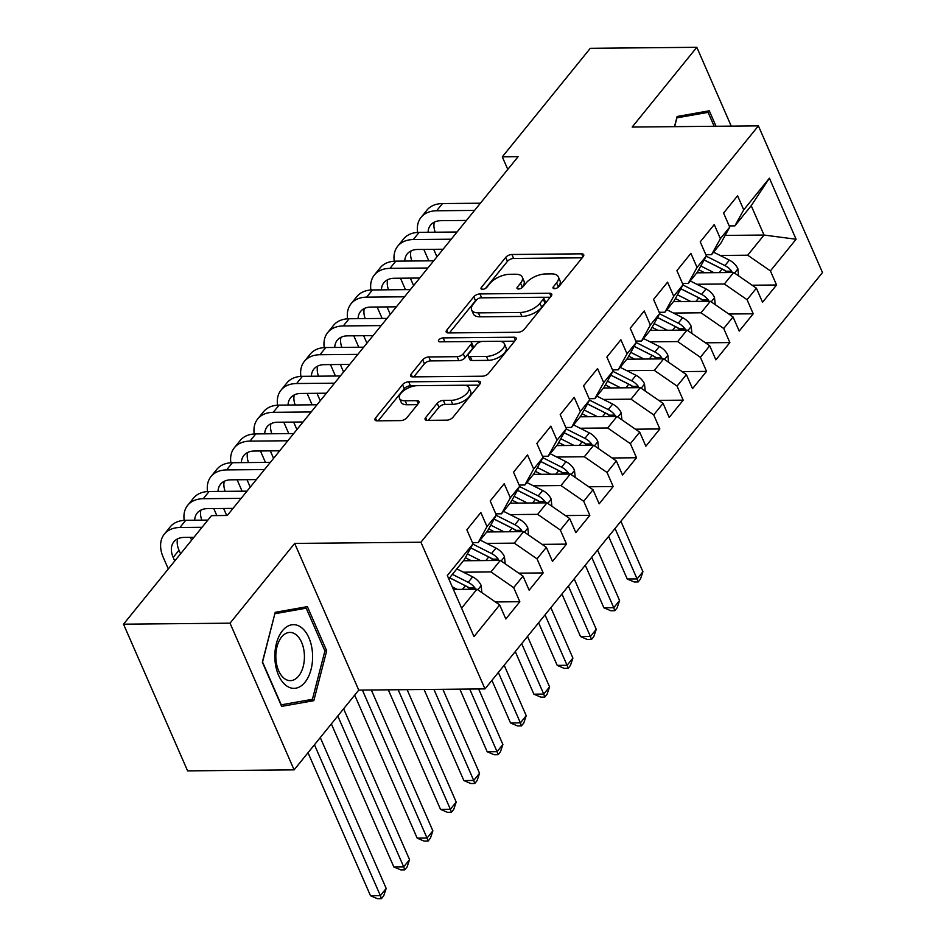 <?xml version="1.0" encoding="UTF-8"?>
<svg xmlns="http://www.w3.org/2000/svg" width="946" height="946" viewBox="0 0 946 946"><rect width="100%" height="100%" fill="white"/><g stroke="black" fill="none" stroke-linecap="round" stroke-linejoin="round"><path stroke-width="1.42" d="M554.522 288.66A3.37 1.585 -23.6 0 0 558.838 286.662L583.174 256.626A4.813 2.259 -23.6 0 0 583.717 254.734A4.813 2.259 -23.6 0 0 581.601 253.835L511.892 254.498A4.813 2.259 -23.6 0 0 505.732 257.359L481.396 287.383A3.37 1.585 -23.6 0 0 481.017 288.707A3.37 1.585 -23.6 0 0 482.495 289.346A3.37 1.585 -23.6 0 0 486.812 287.336L489.969 283.445A15.396 7.225 -23.6 0 1 509.681 274.293L515.499 274.234A15.396 7.225 -23.6 0 1 522.263 277.119A15.396 7.225 -23.6 0 1 520.56 283.161L517.403 287.052A3.37 1.585 -23.6 0 0 517.036 288.364A3.37 1.585 -23.6 0 0 518.514 289.003A3.37 1.585 -23.6 0 0 522.831 286.993L525.976 283.114A15.396 7.225 -23.6 0 1 545.7 273.95L551.506 273.891A15.396 7.225 -23.6 0 1 558.282 276.776A15.396 7.225 -23.6 0 1 556.567 282.819L553.422 286.709A3.37 1.585 -23.6 0 0 553.043 288.033A3.37 1.585 -23.6 0 0 554.522 288.66M425.641 417.564A4.813 2.259 -23.6 0 0 425.109 419.445A4.813 2.259 -23.6 0 0 427.225 420.355L446.784 420.166A4.813 2.259 -23.6 0 0 452.945 417.304L479.977 383.958A4.813 2.259 -23.6 0 0 480.509 382.066A4.813 2.259 -23.6 0 0 478.392 381.167L408.696 381.817A4.813 2.259 -23.6 0 0 402.535 384.679L375.491 418.037A4.813 2.259 -23.6 0 0 374.959 419.918A4.813 2.259 -23.6 0 0 377.076 420.828L400.702 420.603A4.813 2.259 -23.6 0 0 406.863 417.742L418.428 403.469A4.813 2.259 -23.6 0 0 418.972 401.577A4.813 2.259 -23.6 0 0 416.855 400.678L405.136 400.785A12.866 6.043 -23.6 0 1 399.472 398.372A12.866 6.043 -23.6 0 1 404.273 390.249A12.866 6.043 -23.6 0 1 417.387 385.661L463.28 385.235A12.866 6.043 -23.6 0 1 468.944 387.635A12.866 6.043 -23.6 0 1 464.143 395.771A12.866 6.043 -23.6 0 1 451.017 400.347L443.378 400.43A4.813 2.259 -23.6 0 0 437.218 403.292L425.641 417.564L426.859 420.343M230.032 623.178L294.111 769.867L358.759 690.107L294.679 543.418L230.032 623.178L123.512 624.183L211.502 515.629L227.276 515.475L518.089 156.705L502.302 156.859L507.789 169.417M294.679 543.418L420.923 542.224L758.396 125.865L822.488 272.554L485.002 688.913L420.923 542.224M731.246 126.125L696.812 47.3L632.165 127.06L758.396 125.865M696.812 47.3L590.292 48.305L502.302 156.859M518.03 332.271A4.813 2.259 -23.6 0 0 524.19 329.409L551.222 296.051A4.813 2.259 -23.6 0 0 551.755 294.171A4.813 2.259 -23.6 0 0 549.638 293.26L479.941 293.922A4.813 2.259 -23.6 0 0 473.78 296.784L446.749 330.13A4.813 2.259 -23.6 0 0 446.205 332.022A4.813 2.259 -23.6 0 0 448.321 332.921L518.03 332.271M515.594 340.004L488.562 373.351A4.813 2.259 -23.6 0 1 482.401 376.212L412.704 376.875A4.813 2.259 -23.6 0 1 410.588 375.976A4.813 2.259 -23.6 0 1 411.12 374.084L422.685 359.811A4.813 2.259 -23.6 0 1 428.857 356.949L457.119 356.677A4.813 2.259 -23.6 0 0 463.28 353.816L470.954 344.356A4.813 2.259 -23.6 0 0 471.498 342.464A4.813 2.259 -23.6 0 0 469.382 341.565L439.949 341.837A3.37 1.585 -23.6 0 1 438.459 341.21A3.37 1.585 -23.6 0 1 439.724 339.082A3.37 1.585 -23.6 0 1 443.154 337.888L514.021 337.214A4.813 2.259 -23.6 0 1 516.138 338.112A4.813 2.259 -23.6 0 1 515.594 340.004M725.144 235.412L764.037 235.046L751.219 205.708L769.405 178.191L743.733 209.858L737.584 195.787L723.584 213.063L729.733 227.135L720.391 238.652L714.242 224.58L700.241 241.857L706.39 255.928L697.048 267.446L690.899 253.374L676.898 270.651L683.047 284.722L673.718 296.24L667.569 282.168L653.568 299.444L659.717 313.516L650.375 325.034L644.226 310.962L630.225 328.238L636.374 342.31L627.032 353.828L620.883 339.756L606.883 357.032L613.032 371.104L603.702 382.622L597.553 368.55L583.54 385.826L589.689 399.898L580.359 411.415L574.21 397.344L560.209 414.62L566.358 428.692L557.017 440.209L550.868 426.138L536.867 443.414L543.016 457.486L533.686 469.003L527.537 454.931L513.524 472.208L519.673 486.279L510.343 497.797L504.194 483.725L490.194 501.002L496.343 515.073L487.001 526.591L480.852 512.519L466.851 529.795L473 543.867L464.143 559.878L448.771 578.846M769.405 178.191L796.083 239.243L770.411 270.911L747.695 255.207L720.131 255.467M752.105 285.219L776.56 284.994L770.411 270.911M776.56 284.994L762.547 302.271L756.398 288.187L747.068 299.705L724.364 284.001L696.788 284.261M728.775 314.013L753.217 313.788L747.068 299.705M753.217 313.788L739.216 331.065L733.067 316.981L723.725 328.499L701.021 312.795L673.446 313.055M705.432 342.807L729.874 342.582L723.725 328.499M729.874 342.582L715.874 359.858L709.725 345.775L700.395 357.292L677.679 341.589L650.115 341.849M682.09 371.601L706.544 371.376L700.395 357.292M706.544 371.376L692.531 388.652L686.382 374.569L677.052 386.086L654.336 370.383L626.772 370.643M658.747 400.395L683.201 400.158L677.052 386.086M683.201 400.158L669.2 417.434L663.051 403.363L653.71 414.88L631.006 399.177L603.43 399.437M635.416 429.188L659.859 428.952L653.71 414.88M659.859 428.952L645.858 446.228L639.709 432.156L630.367 443.674L607.663 427.97L580.099 428.231M612.074 457.982L636.516 457.746L630.367 443.674M636.516 457.746L622.515 475.022L616.366 460.95L607.036 472.468L584.321 456.764L556.756 457.024M588.731 486.776L613.185 486.54L607.036 472.468M613.185 486.54L599.173 503.816L593.024 489.744L583.694 501.262L560.99 485.558L533.414 485.818M565.401 515.57L589.843 515.334L583.694 501.262M589.843 515.334L575.842 532.61L569.693 518.538L560.351 530.056L537.647 514.352L510.071 514.612M542.058 544.364L566.5 544.127L560.351 530.056M566.5 544.127L552.499 561.404L546.35 547.332L537.021 558.85L514.305 543.146L486.741 543.406M518.715 573.158L543.17 572.921L537.021 558.85M543.17 572.921L529.157 590.198L523.008 576.126L513.678 587.643L490.962 571.94L463.398 572.2M495.373 601.952L519.827 601.715L513.678 587.643M519.827 601.715L505.826 618.991L499.677 604.92L474.005 636.599L447.328 575.535L473 543.867M472.468 542.649L478.156 542.602L487.486 531.084L496.343 515.073M487.001 526.591L478.156 542.602M461.589 608.183L476.961 589.216L453.394 589.429M499.677 604.92L476.961 589.216M495.81 513.855L501.486 513.808L510.828 502.291L519.673 486.279M510.343 497.797L501.486 513.808M490.962 571.94L500.304 560.422L463.422 560.765M523.008 576.126L500.304 560.422M519.141 485.062L524.829 485.014L534.159 473.497L543.016 457.486M533.686 469.003L524.829 485.014M514.305 543.146L523.646 531.628L486.764 531.971M546.35 547.332L523.646 531.628M542.484 456.268L548.172 456.22L557.501 444.703L566.358 428.692M557.017 440.209L548.172 456.22M537.647 514.352L546.977 502.834L510.107 503.177M569.693 518.538L546.977 502.834M565.826 427.474L571.502 427.426L580.844 415.909L589.689 399.898M580.359 411.415L571.502 427.426M560.99 485.558L570.32 474.041L533.438 474.384M593.024 489.744L570.32 474.041M589.169 398.68L594.845 398.633L604.187 387.115L613.032 371.104M603.702 382.622L594.845 398.633M584.321 456.764L593.662 445.247L556.78 445.59M616.366 460.95L593.662 445.247M612.5 369.886L618.187 369.839L627.517 358.321L636.374 342.31M627.032 353.828L618.187 369.839M607.663 427.97L617.005 416.453L580.123 416.796M639.709 432.156L617.005 416.453M635.842 341.092L641.518 341.045L650.86 329.527L659.717 313.516M650.375 325.034L641.518 341.045M631.006 399.177L640.336 387.659L603.453 388.002M663.051 403.363L640.336 387.659M659.185 312.298L664.861 312.251L674.202 300.733L683.047 284.722M673.718 296.24L664.861 312.251M654.336 370.383L663.678 358.865L626.796 359.208M686.382 374.569L663.678 358.865M682.515 283.504L688.203 283.457L697.533 271.94L706.39 255.928M697.048 267.446L688.203 283.457M677.679 341.589L687.021 330.071L650.139 330.414M709.725 345.775L687.021 330.071M705.858 254.711L711.546 254.663L720.876 243.146L729.733 227.135M720.391 238.652L711.546 254.663M701.021 312.795L710.351 301.277L673.469 301.62M733.067 316.981L710.351 301.277M729.2 225.917L734.876 225.869L751.219 205.708M743.733 209.858L734.876 225.869M724.364 284.001L733.694 272.483L696.812 272.826M756.398 288.187L733.694 272.483M123.512 624.183L187.604 770.872L294.111 769.867M358.759 690.107L485.002 688.913M747.695 255.207L764.037 235.046L796.083 239.243M716.039 126.267L709.287 110.788L677.111 116.488L674.486 126.658M326.689 650.801L307.379 606.623L275.215 612.322L262.338 662.188L281.636 706.366L313.812 700.679L326.689 650.801L324.821 650.813M557.525 287.738L558.294 286.792A15.396 7.225 -23.6 0 0 560.008 280.737L558.282 276.776M522.263 277.119L524.001 281.08A15.396 7.225 -23.6 0 1 522.287 287.123L521.518 288.081M582.216 257.809L513.631 258.459A4.813 2.259 -23.6 0 0 507.47 261.321L485.499 288.424M477.21 299.303A4.813 2.259 -23.6 0 0 475.507 300.745L449.433 332.909M550.265 297.245L542.768 297.316M543.276 299.22A3.37 1.585 -23.6 0 0 543.654 297.895A3.37 1.585 -23.6 0 0 542.176 297.257L480.994 297.836A3.37 1.585 -23.6 0 0 476.678 299.847L473.355 303.938A15.396 7.225 -23.6 0 0 471.64 309.981A15.396 7.225 -23.6 0 0 478.416 312.866L520.241 312.476A15.396 7.225 -23.6 0 0 539.953 303.311L543.276 299.22L545.014 303.181A3.37 1.585 -23.6 0 0 545.393 301.857L543.654 297.895M471.64 309.981L473.378 313.954A15.396 7.225 -23.6 0 0 480.142 316.827L478.416 312.866M545.014 303.181L541.691 307.273A15.396 7.225 -23.6 0 1 521.967 316.437L480.142 316.827M413.816 376.863L424.423 363.772L422.685 359.811M471.498 342.464L473.225 346.425A4.813 2.259 -23.6 0 1 472.693 348.317L465.018 357.789A4.813 2.259 -23.6 0 1 458.857 360.651L430.584 360.911A4.813 2.259 -23.6 0 0 424.423 363.772M470.091 341.612L481.739 341.494M499.914 341.329L514.636 341.187M486.457 356.406A12.866 6.043 -23.6 0 0 499.571 351.817A12.866 6.043 -23.6 0 0 504.372 343.694A12.866 6.043 -23.6 0 0 498.708 341.281L482.543 341.435A4.813 2.259 -23.6 0 0 476.382 344.297L468.708 353.769A4.813 2.259 -23.6 0 0 468.164 355.661A4.813 2.259 -23.6 0 0 470.28 356.559L486.457 356.406L488.183 360.367A12.866 6.043 -23.6 0 0 501.297 355.779A12.866 6.043 -23.6 0 0 506.098 347.655L504.372 343.694M468.164 355.661L469.902 359.622A4.813 2.259 -23.6 0 0 472.019 360.521L470.28 356.559M488.183 360.367L472.019 360.521M468.944 387.635L470.67 391.609A12.866 6.043 -23.6 0 1 465.87 399.732A12.866 6.043 -23.6 0 1 452.756 404.32L445.105 404.391A4.813 2.259 -23.6 0 0 438.944 407.253L428.337 420.343M399.472 398.372L401.21 402.346A12.866 6.043 -23.6 0 0 406.863 404.746L405.136 400.785M417.47 404.651L406.863 404.746M416.098 385.732L410.422 385.791A4.813 2.259 -23.6 0 0 404.261 388.652L378.187 420.816M479.019 385.14L464.486 385.27M304.198 700.761L313.812 700.679M738.59 275.865L737.845 268.664A12.984 8.49 -141 0 0 729.366 260.126L713.568 252.156M714.017 272.673L700.82 266.003M704.664 272.755L698.739 269.764M732.228 272.495L731.625 271.171A12.984 8.49 -141 0 0 724.932 265.601L706.26 256.177M704.179 259.925L724.009 269.929A6.61 4.328 39 0 1 725.949 271.23L731.625 271.171M704.155 259.984L722.129 269.054A12.984 8.49 39 0 1 726.989 272.543M615.054 528.471L637.084 578.905L642.925 571.715L620.883 521.27M642.925 571.715L640.466 579.058L638.136 581.932L634.187 581.967L627.222 578.999L608.621 536.406M627.222 578.999L637.084 578.905L638.136 581.932M417.588 232.42A36.752 24.04 39 0 1 421.076 217.367L426.918 210.166A36.752 24.04 39 0 1 442.48 203.567L480.391 203.213M421.076 217.367A36.752 24.04 39 0 1 436.638 210.769L474.561 210.414M466.425 220.442L440.966 220.678A24.501 16.023 -141 0 0 430.596 225.077A24.501 16.023 -141 0 0 428.089 232.278M434.332 222.133A24.501 16.023 -141 0 0 435.219 232.219M433.682 249.318L436.946 256.804M428.81 260.848L423.82 249.413M715.259 304.659L714.502 297.458A12.984 8.49 -141 0 0 706.035 288.92L690.237 280.95M690.675 301.467L677.478 294.797M681.333 301.549L675.397 298.558M708.897 301.289L708.282 299.965A12.984 8.49 -141 0 0 701.601 294.395L682.917 284.971M680.836 288.719L700.667 298.723A6.61 4.328 39 0 1 702.606 300.024L708.282 299.965M680.813 288.778L698.798 297.848A12.984 8.49 39 0 1 703.647 301.336M591.711 557.265L613.753 607.699L619.583 600.509L597.553 550.064M619.583 600.509L617.123 607.852L614.794 610.726L610.844 610.761L603.891 607.793L585.278 565.2M603.891 607.793L613.753 607.699L614.794 610.726M691.916 333.453L691.159 326.252A12.984 8.49 -141 0 0 682.693 317.714L666.895 309.744M667.344 330.26L654.135 323.591M657.99 330.343L652.066 327.351M685.554 330.083L684.939 328.759A12.984 8.49 -141 0 0 678.258 323.189L659.575 313.765M657.494 317.513L677.324 327.517A6.61 4.328 39 0 1 679.263 328.818L684.939 328.759M657.47 317.572L675.456 326.642A12.984 8.49 39 0 1 680.304 330.13M568.38 586.059L590.41 636.492L596.24 629.303L574.21 578.857M596.24 629.303L593.792 636.634L591.451 639.52L587.513 639.555L580.548 636.587L561.936 593.993M580.548 636.587L590.41 636.492L591.451 639.52M394.245 261.214A36.752 24.04 39 0 1 397.746 246.161L403.575 238.96A36.752 24.04 39 0 1 419.137 232.361L457.048 232.007M397.746 246.161A36.752 24.04 39 0 1 413.296 239.563L451.218 239.208M443.083 249.236L417.635 249.472A24.501 16.023 -141 0 0 407.265 253.871A24.501 16.023 -141 0 0 404.758 261.072M410.99 250.927A24.501 16.023 -141 0 0 411.888 261.013M410.339 278.112L413.603 285.597M405.467 289.642L400.477 278.207M370.903 290.008A36.752 24.04 39 0 1 374.403 274.955L380.233 267.753A36.752 24.04 39 0 1 395.795 261.155L433.717 260.8M374.403 274.955A36.752 24.04 39 0 1 389.965 268.357L427.876 268.002M419.752 278.029L394.293 278.266A24.501 16.023 -141 0 0 383.922 282.665A24.501 16.023 -141 0 0 381.415 289.866M387.647 279.72A24.501 16.023 -141 0 0 388.546 289.795M386.997 306.906L390.272 314.391M382.137 318.435L377.135 307.001M676.757 117.872L708.093 112.349L714.183 126.279M700.052 112.432L708.093 112.349M674.652 126.658L676.922 117.872M286.212 685.602A31.845 18.885 89.5 0 0 311.057 669.461A31.845 18.885 89.5 0 0 301.23 627.411A31.845 18.885 89.5 0 0 276.386 643.54A31.845 18.885 89.5 0 0 286.212 685.602M284.439 678.566A24.111 14.296 89.5 0 0 290.351 680.647A24.111 14.296 89.5 0 0 304.151 661.49A24.111 14.296 89.5 0 0 295.814 634.506A24.111 14.296 89.5 0 0 289.902 632.425A24.111 14.296 89.5 0 0 276.102 651.593A24.111 14.296 89.5 0 0 284.439 678.566M275.026 613.706L306.197 608.183L324.892 650.978L312.428 699.307L281.258 704.829L262.55 662.023L274.86 613.706M298.156 608.254L306.197 608.183M668.574 362.247L667.817 355.046A12.984 8.49 -141 0 0 659.35 346.508L643.552 338.538M644.001 359.042L630.805 352.385M634.648 359.137L628.723 356.145M662.212 358.877L661.597 357.553A12.984 8.49 -141 0 0 654.916 351.983L636.232 342.558M634.163 346.307L653.993 356.311A6.61 4.328 39 0 1 655.921 357.612L661.597 357.553M634.127 346.366L652.113 355.436A12.984 8.49 39 0 1 656.973 358.924M545.038 614.853L567.068 665.286L572.909 658.097L550.868 607.651M572.909 658.097L570.45 665.428L568.12 668.314L564.171 668.349L557.206 665.381L538.605 622.787M557.206 665.381L567.068 665.286L568.12 668.314M645.243 391.041L644.486 383.84A12.984 8.49 -141 0 0 636.008 375.302L620.209 367.332M620.659 387.836L607.462 381.179M611.317 387.931L605.381 384.939M638.869 387.671L638.266 386.346A12.984 8.49 -141 0 0 631.573 380.777L612.902 371.352M610.82 375.101L630.651 385.105A6.61 4.328 39 0 1 632.59 386.406L638.266 386.346M610.797 375.16L628.783 384.23A12.984 8.49 39 0 1 633.631 387.718M521.695 643.647L543.737 694.08L549.567 686.891L527.537 636.445M549.567 686.891L547.107 694.222L544.778 697.107L540.828 697.143L533.875 694.175L515.263 651.581M533.875 694.175L543.737 694.08L544.778 697.107M347.572 318.802A36.752 24.04 39 0 1 351.061 303.749L356.902 296.547A36.752 24.04 39 0 1 372.464 289.949L410.375 289.594M351.061 303.749A36.752 24.04 39 0 1 366.622 297.15L404.533 296.796M396.409 306.823L370.95 307.06A24.501 16.023 -141 0 0 360.58 311.459A24.501 16.023 -141 0 0 358.073 318.66M364.316 308.514A24.501 16.023 -141 0 0 365.203 318.589M363.666 335.7L366.93 343.185M358.794 347.229L353.792 335.795M324.23 347.596A36.752 24.04 39 0 1 327.73 332.543L333.56 325.341A36.752 24.04 39 0 1 349.121 318.743L387.032 318.388M327.73 332.543A36.752 24.04 39 0 1 343.28 325.944L381.203 325.59M373.067 335.617L347.62 335.854A24.501 16.023 -141 0 0 337.237 340.253A24.501 16.023 -141 0 0 334.742 347.454M340.974 337.308A24.501 16.023 -141 0 0 341.873 347.383M340.324 364.494L343.587 371.979M335.452 376.023L330.461 364.588M621.9 419.835L621.144 412.633A12.984 8.49 -141 0 0 612.677 404.096L596.879 396.126M597.328 416.63L584.12 409.973M587.974 416.725L582.038 413.733M615.539 416.465L614.924 415.14A12.984 8.49 -141 0 0 608.243 409.571L589.559 400.146M587.478 403.895L607.308 413.899A6.61 4.328 39 0 1 609.248 415.199L614.924 415.14M587.454 403.954L605.44 413.024A12.984 8.49 39 0 1 610.288 416.512M498.353 672.44L520.395 722.874L526.224 715.684L504.194 665.239M526.224 715.684L523.777 723.016L521.435 725.901L517.497 725.937L510.533 722.969L491.92 680.375M510.533 722.969L520.395 722.874L521.435 725.901M300.887 376.39A36.752 24.04 39 0 1 304.387 361.337L310.217 354.135A36.752 24.04 39 0 1 325.779 347.537L363.69 347.182M304.387 361.337A36.752 24.04 39 0 1 319.949 354.738L357.86 354.383M349.736 364.411L324.277 364.648A24.501 16.023 -141 0 0 313.906 369.046A24.501 16.023 -141 0 0 311.4 376.248M317.631 366.102A24.501 16.023 -141 0 0 318.53 376.177M316.981 393.288L320.256 400.773M312.109 404.817L307.119 393.382M598.558 448.629L597.801 441.427A12.984 8.49 -141 0 0 589.334 432.89L573.536 424.92M573.986 445.424L560.777 438.767M564.632 445.519L558.708 442.527M592.196 445.259L591.581 443.934A12.984 8.49 -141 0 0 584.9 438.365L566.216 428.94M564.147 432.689L583.966 442.693A6.61 4.328 39 0 1 585.905 443.993L591.581 443.934M564.112 432.748L582.097 441.817A12.984 8.49 39 0 1 586.958 445.306M469.701 689.055L497.052 751.668L502.894 744.478L478.641 688.972M502.894 744.478L500.434 751.81L498.093 754.695L494.155 754.731L487.19 751.763L459.839 689.149M487.19 751.763L497.052 751.668L498.093 754.695M277.556 405.184A36.752 24.04 39 0 1 281.045 390.13L286.886 382.929A36.752 24.04 39 0 1 302.436 376.331L340.359 375.976M281.045 390.13A36.752 24.04 39 0 1 296.606 383.532L334.517 383.177M326.394 393.205L300.934 393.441A24.501 16.023 -141 0 0 290.564 397.84A24.501 16.023 -141 0 0 288.057 405.042M294.289 394.896A24.501 16.023 -141 0 0 295.187 404.971M293.638 422.082L296.914 429.567M288.778 433.611L283.776 422.176M575.215 477.423L574.47 470.221A12.984 8.49 -141 0 0 565.992 461.683L550.194 453.713M550.643 474.218L537.446 467.56M541.289 474.313L535.365 471.321M568.853 474.052L568.25 472.728A12.984 8.49 -141 0 0 561.557 467.158L542.886 457.734M540.805 461.482L560.635 471.486A6.61 4.328 39 0 1 562.574 472.787L568.25 472.728M540.781 461.542L558.767 470.611A12.984 8.49 39 0 1 563.615 474.1M433.93 689.398L473.721 780.462L479.551 773.272L442.87 689.315M479.551 773.272L477.091 780.604L474.762 783.489L470.812 783.525L463.847 780.556L424.068 689.492M463.847 780.556L473.721 780.462L474.762 783.489M254.214 433.978A36.752 24.04 39 0 1 257.714 418.924L263.544 411.723A36.752 24.04 39 0 1 279.105 405.125L317.016 404.77M257.714 418.924A36.752 24.04 39 0 1 273.264 412.326L311.187 411.971M303.051 421.999L277.592 422.235A24.501 16.023 -141 0 0 267.221 426.634A24.501 16.023 -141 0 0 264.726 433.836M270.958 423.69A24.501 16.023 -141 0 0 271.845 433.765M270.308 450.875L273.571 458.361M265.436 462.405L260.446 450.97M551.885 506.216L551.128 499.015A12.984 8.49 -141 0 0 542.661 490.477L526.863 482.507M527.3 503.012L514.104 496.354M517.959 503.106L512.023 500.115M545.523 502.846L544.908 501.522A12.984 8.49 -141 0 0 538.227 495.952L519.543 486.528M517.462 490.276L537.293 500.28A6.61 4.328 39 0 1 539.232 501.569L544.908 501.522M517.438 490.324L535.424 499.405A12.984 8.49 39 0 1 540.272 502.894M398.16 689.74L450.379 809.256L456.209 802.066L407.099 689.646M456.209 802.066L453.749 809.398L451.419 812.283L447.47 812.318L440.517 809.35L388.298 689.823M440.517 809.35L450.379 809.256L451.419 812.283M230.871 462.771A36.752 24.04 39 0 1 234.371 447.718L240.201 440.517A36.752 24.04 39 0 1 255.763 433.918L293.674 433.564M234.371 447.718A36.752 24.04 39 0 1 249.933 441.12L287.844 440.765M279.709 450.793L254.261 451.029A24.501 16.023 -141 0 0 243.891 455.428A24.501 16.023 -141 0 0 241.384 462.629M247.616 452.484A24.501 16.023 -141 0 0 248.514 462.559M246.965 479.669L250.241 487.155M242.093 491.199L237.103 479.764M528.542 535.01L527.785 527.809A12.984 8.49 -141 0 0 519.319 519.271L503.52 511.301M503.97 531.806L490.761 525.148M494.616 531.9L488.692 528.909M522.18 531.64L521.565 530.316A12.984 8.49 -141 0 0 514.884 524.746L496.201 515.322M494.119 519.07L513.95 529.074A6.61 4.328 39 0 1 515.889 530.363L521.565 530.316M494.096 519.118L512.082 528.199A12.984 8.49 39 0 1 516.93 531.687M362.389 690.072L427.036 838.05L432.878 830.86L371.329 689.989M432.878 830.86L430.418 838.191L428.077 841.077L424.139 841.112L417.174 838.144L354.691 695.133M417.174 838.144L427.036 838.05L428.077 841.077M207.529 491.565A36.752 24.04 39 0 1 211.029 476.512L216.871 469.311A36.752 24.04 39 0 1 232.42 462.712L270.343 462.358M211.029 476.512A36.752 24.04 39 0 1 226.591 469.914L264.502 469.559M256.378 479.587L230.919 479.823A24.501 16.023 -141 0 0 220.548 484.222A24.501 16.023 -141 0 0 218.041 491.423M224.273 481.278A24.501 16.023 -141 0 0 225.172 491.352M223.623 508.463L226.697 515.487M216.823 515.582L213.761 508.558M505.199 563.804L504.443 556.603A12.984 8.49 -141 0 0 495.976 548.065L480.178 540.095M480.627 560.6L467.43 553.942M471.274 560.694L465.349 557.702M498.838 560.434L498.235 559.11A12.984 8.49 -141 0 0 491.542 553.54L472.858 544.116M470.789 547.864L490.619 557.868A6.61 4.328 39 0 1 492.547 559.157L498.235 559.11M470.753 547.911L488.739 556.993A12.984 8.49 39 0 1 493.599 560.481M337.793 715.98L403.694 866.843L409.535 859.654L343.623 708.791M409.535 859.654L407.076 866.985L404.746 869.871L400.797 869.906L393.832 866.938L331.348 723.927M393.832 866.938L403.694 866.843L404.746 869.871M184.198 520.359A36.752 24.04 39 0 1 187.686 505.306L193.528 498.104A36.752 24.04 39 0 1 209.09 491.506L247.001 491.151M187.686 505.306A36.752 24.04 39 0 1 203.248 498.708L241.159 498.353M233.035 508.38L207.576 508.617A24.501 16.023 -141 0 0 197.206 513.016A24.501 16.023 -141 0 0 194.699 520.217M200.942 510.071A24.501 16.023 -141 0 0 201.829 520.146M191.636 540.131L190.43 537.352M481.869 592.598L481.112 585.397A12.984 8.49 -141 0 0 472.645 576.859L456.835 568.889M457.285 589.393L452.271 586.863M475.507 589.228L474.892 587.904A12.984 8.49 -141 0 0 468.211 582.334L452.401 574.364M449.646 577.77L467.277 586.662A6.61 4.328 39 0 1 469.216 587.951L474.892 587.904M449.61 577.817L465.408 585.787A12.984 8.49 39 0 1 470.257 589.275M314.45 744.774L380.363 895.637L386.193 888.448L320.28 737.584M386.193 888.448L383.733 895.779L381.404 898.665L377.454 898.7L370.501 895.732L308.018 752.72M370.501 895.732L380.363 895.637L381.404 898.665M168.293 568.924L163.315 557.513A36.752 24.04 39 0 1 164.356 534.1L170.185 526.898A36.752 24.04 39 0 1 185.747 520.3L207.884 520.099M164.356 534.1A36.752 24.04 39 0 1 179.906 527.501L202.042 527.289M193.918 537.316L184.245 537.411A24.501 16.023 -141 0 0 173.863 541.81A24.501 16.023 -141 0 0 173.177 557.419L174.738 560.99M177.6 538.865A24.501 16.023 -141 0 0 179.007 550.229L180.568 553.788M558.294 286.792L556.567 282.819M518.254 288.991L517.403 287.052M522.287 287.123L520.56 283.161M482.247 289.334L481.396 287.383M507.47 261.321L505.732 257.359M513.631 258.459L511.892 254.498M582.949 256.922L581.601 253.835M554.273 288.648L553.422 286.709M447.955 332.921L446.749 330.13M475.507 300.745L473.78 296.784M481.644 297.836L479.941 293.922M550.986 296.346L549.638 293.26M521.967 316.437L520.241 312.476M541.691 307.273L539.953 303.311M412.338 376.863L411.12 374.084M430.584 360.911L428.857 356.949M458.857 360.651L457.119 356.677M465.018 357.789L463.28 353.816M472.693 348.317L470.954 344.356M444.857 341.79L443.154 337.888M515.357 340.288L514.021 337.214M438.944 407.253L437.218 403.292M445.105 404.391L443.378 400.43M452.756 404.32L451.017 400.347M418.191 403.753L416.855 400.678M376.709 420.816L375.491 418.037M404.261 388.652L402.535 384.679M410.422 385.791L408.696 381.817M479.74 384.242L478.392 381.167M734.534 273.063L737.868 268.936M724.932 265.601L729.366 260.126M719.244 272.614L722.129 269.054M442.48 203.567L436.638 210.769M711.191 301.857L714.526 297.73M701.601 294.395L706.035 288.92M695.901 301.407L698.798 297.848M687.848 330.651L691.195 326.524M678.258 323.189L682.693 317.714M672.571 330.201L675.456 326.642M419.137 232.361L413.296 239.563M395.795 261.155L389.965 268.357M664.518 359.445L667.852 355.318M654.916 351.983L659.35 346.508M649.228 358.995L652.113 355.436M641.175 388.238L644.51 384.111M631.573 380.777L636.008 375.302M625.885 387.789L628.783 384.23M372.464 289.949L366.622 297.15M349.121 318.743L343.28 325.944M617.833 417.032L621.179 412.905M608.243 409.571L612.677 404.096M602.555 416.583L605.44 413.024M325.779 347.537L319.949 354.738M594.49 445.826L597.837 441.699M584.9 438.365L589.334 432.89M579.212 445.377L582.097 441.817M302.436 376.331L296.606 383.532M571.159 474.62L574.494 470.493M561.557 467.158L565.992 461.683M555.87 474.171L558.767 470.611M279.105 405.125L273.264 412.326M547.817 503.414L551.151 499.287M538.227 495.952L542.661 490.477M532.539 502.965L535.424 499.405M255.763 433.918L249.933 441.12M524.474 532.208L527.821 528.081M514.884 524.746L519.319 519.271M509.196 531.758L512.082 528.199M232.42 462.712L226.591 469.914M501.144 561.002L504.478 556.875M491.542 553.54L495.976 548.065M485.854 560.552L488.739 556.993M209.09 491.506L203.248 498.708M477.801 589.796L481.136 585.669M468.211 582.334L472.645 576.859M462.511 589.346L465.408 585.787M185.747 520.3L179.906 527.501M179.007 550.229L173.177 557.419"/></g></svg>

